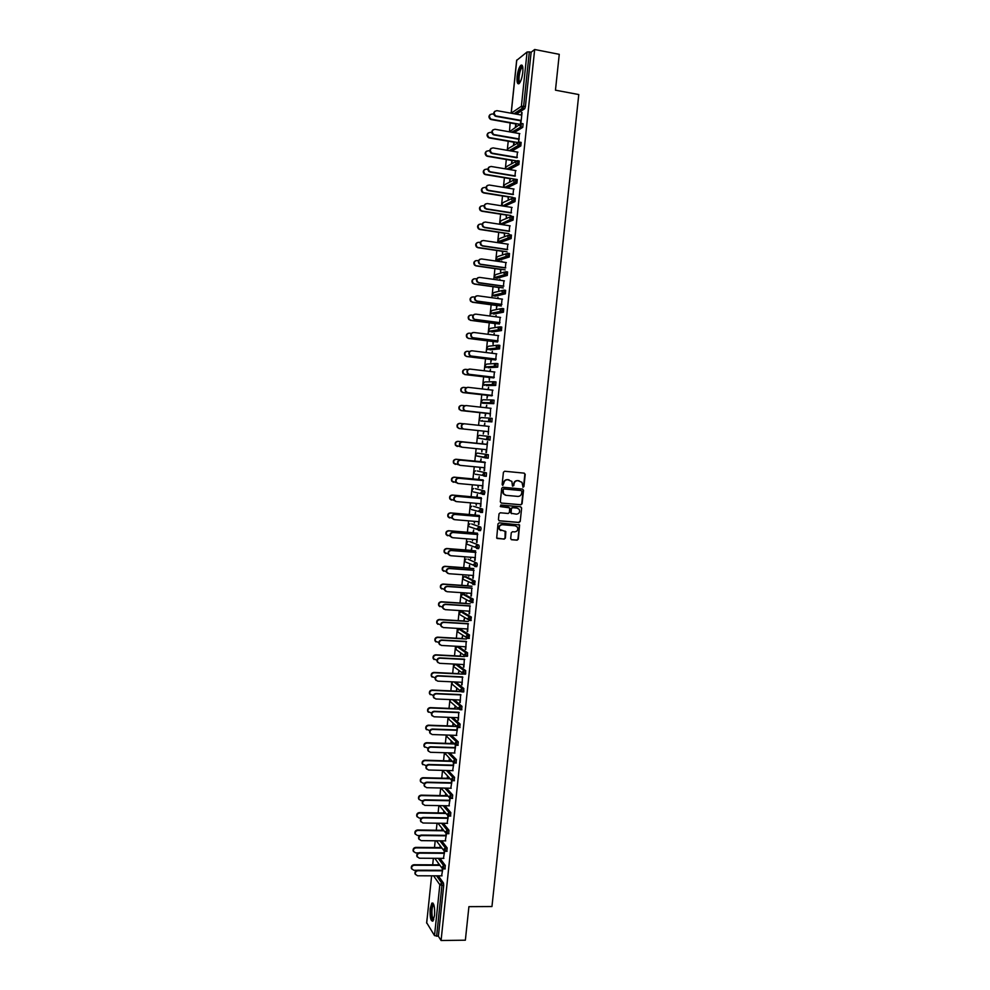 <?xml version="1.0" encoding="UTF-8"?>
<svg xmlns="http://www.w3.org/2000/svg" width="990" height="990" viewBox="0 0 990 990"><rect width="100%" height="100%" fill="white"/><g stroke="black" fill="none" stroke-linecap="round" stroke-linejoin="round"><path stroke-width="1.49" d="M523.079 487.241L523.933 486.511L525.22 474.396L524.255 473.146L504.64 471.252L503.415 472.292L502.128 484.481L502.809 485.36L503.836 483.046C504.281 480.843 505.581 479.729 507.721 479.717L511.88 481.4L512.424 485.966L513.822 485.57L513.983 483.999C514.429 481.808 515.728 480.695 517.857 480.67L521.965 482.316L523.079 487.241M522.819 487.167L523.562 486.437L524.849 474.321L524.143 473.133M502.549 485.273L503.836 483.046M512.709 486.226L513.983 483.999M434.536 915.453C434.907 906.939 434.004 902.83 431.826 903.14L430.192 908.783C429.808 917.247 430.712 921.356 432.902 921.096L434.536 915.453M522.782 72.344C523.203 66.59 522.51 64.263 520.74 65.352C519.032 67.382 517.832 71.107 517.126 76.527C516.706 82.269 517.399 84.596 519.181 83.519C520.876 81.502 522.077 77.777 522.782 72.344M510.679 538.511L511.644 539.736L517.126 540.181L518.327 539.129L519.589 524.985L499.183 522.844L497.97 523.896L496.695 538.077L504.182 539.142L505.395 538.09L505.853 531.618L499.542 529.44C498.688 526.717 499.628 525.146 502.375 524.725L515.283 525.801L517.423 527.125C518.339 529.848 517.411 531.444 514.639 531.89L512.498 531.717L511.286 532.769L510.679 538.511M534.674 49.5L559.263 54.326L555.464 90.177L578.779 94.557L491.956 906.543L468.914 906.654L465.362 940.191L441.082 940.5L534.674 49.5L531.123 52.247L529.328 51.888L523.623 106.252L525.418 106.586L531.123 52.247M520.889 504.801L522.089 503.762L523.524 490.31L522.559 489.072L502.945 487.253L501.732 488.293L500.309 501.806L501.274 503.056L520.889 504.801L521.73 503.663L523.165 490.223L522.51 489.06M521.643 508.031L520.208 521.458L519.007 522.497L499.406 520.839L498.428 519.601L499.034 513.822L500.247 512.783L508.229 513.476L509.429 512.424L509.677 507.858L500.569 506.632L500.742 505.024L520.678 506.793L521.643 508.031L520.208 521.458M515.74 164.315L515.666 164.983M516.743 60.316L527.076 52L529.328 51.888M516.322 63.669L511.149 113.207L521.384 106.314L527.076 52M441.082 940.5L438.384 936.243L434.523 935.6L426.715 922.767M427.098 918.448L426.628 922.928M432.692 864.827L433.373 858.305M434.499 847.539L435.204 840.77M436.305 830.226L437.036 823.21M438.112 812.901L438.867 805.625M439.919 795.539L440.711 788.015M441.738 778.152L442.542 770.369M443.557 760.753L444.386 752.709L445.389 754.269M445.376 743.317L446.243 735.026L447.257 736.968M447.195 725.856L448.086 717.317M449.014 708.382L449.943 699.584M450.846 690.884L451.786 681.825M452.678 673.349L453.643 664.03M454.509 655.801L455.511 646.223M456.341 638.216L457.368 628.39M458.184 620.619L459.236 610.533M460.016 602.997L461.105 592.639M461.86 585.35L462.974 574.732M463.704 567.666L464.842 556.788M465.56 549.97L466.711 538.832M467.404 532.249L468.592 520.839M469.26 514.503L470.473 502.833M471.116 496.72L472.354 484.791M472.973 478.925L474.247 466.723M474.829 461.105L476.128 448.643M476.697 443.248L478.022 430.539M478.566 425.292L479.89 412.644M480.459 407.15L481.759 394.725M482.365 388.971L483.627 376.782M484.259 370.767L485.508 358.825M486.164 352.539L487.389 340.832M488.07 334.286L489.27 322.814M489.976 316.008L491.151 304.772M491.882 297.705L493.032 286.704M493.8 279.378L494.926 268.599M495.718 261.014L496.819 250.482M497.636 242.637L498.713 232.341M499.554 224.223L500.606 214.174M501.485 205.796L502.499 195.971M503.403 187.333L504.405 177.754M505.333 168.845L506.311 159.501M507.264 150.319L508.217 141.224M509.553 130.556L510.135 122.933M522.052 112.526L520.864 123.453M515.864 126.572L516.174 123.626M515.703 123.923L515.394 126.868M521.619 112.452L521.346 115.05M520.777 120.396L520.455 123.552M439.993 858.342L445.302 865.483L444.98 868.898M438.322 875.828L443.458 883.03L443.718 885.332L441.948 885.332L436.615 936.255M438.384 936.243L443.718 885.332M525.418 106.586L524.725 108.702L516.372 114.159M440.191 845.794L440.006 847.588M440.377 848.071L440.562 846.277M443.458 858.367L444.634 851.214M444.225 851.041L443.978 853.318M443.322 823.296L448.99 830.288L448.656 833.691M443.854 810.884L443.631 812.988M444.003 813.434L444.225 811.33M447.121 823.346L448.321 815.97M447.913 815.785L447.653 818.297M446.577 788.139L452.69 794.995L452.343 798.398M447.505 775.888L447.257 778.288M447.641 778.697L447.888 776.296M450.796 788.238L452.034 780.615M451.613 780.442L451.329 783.164M449.757 752.87L456.402 759.615L456.031 763.005M451.18 740.78L450.896 743.49M451.279 743.874L451.564 741.163M454.497 753.019L455.746 745.173M455.338 744.987L455.029 747.933M452.814 717.502L460.127 724.123L459.744 727.514M454.93 708.951L455.227 706.13L454.546 708.605M458.729 712.602L458.358 720.225M458.197 717.701L457.925 720.213M455.697 681.999L463.864 688.533L463.444 691.923M458.593 673.918L458.89 671.096L458.209 673.621M462.441 677.172L462.07 684.87M461.897 682.296L461.637 684.845M458.754 646.779L467.602 652.843L467.169 656.234M462.268 638.798L462.565 635.976L461.872 638.538M466.166 641.656L465.783 649.403M465.622 646.779L465.35 649.378M462.429 611.808L471.351 617.055L470.881 620.433M465.956 603.578L466.253 600.744L465.56 603.356M469.891 606.029L469.507 613.85M469.359 611.164L469.074 613.825M466.117 576.737L475.126 581.167L474.594 584.546M468.505 575.128L468.827 576.192L468.926 575.153M469.656 568.26L469.545 565.24L469.248 568.074M473.641 570.302L473.245 578.185M473.096 575.462L472.812 578.16M469.817 541.58L478.9 545.181L479.21 547.111L478.294 548.547M472.255 539.278L472.527 540.8L472.675 539.315M473.356 532.855L473.653 530.009L472.948 532.694M477.39 534.464L476.994 542.421M476.846 539.649L476.561 542.396M473.529 506.323L482.687 509.083L482.514 512.486L480.596 512.412M476.017 503.316L476.239 505.308L476.438 503.365M477.069 497.339L477.366 494.48L476.66 497.228M481.152 498.539L480.756 506.558M480.608 503.724L480.323 506.521M477.254 470.968L486.474 472.886L486.3 476.289L485.36 476.202M484.593 476.042L483.392 475.782M479.791 467.268L479.964 469.718L480.212 467.305M480.793 461.724L481.103 458.865L480.385 461.649M484.939 462.503L484.518 470.596M484.382 467.713L484.085 470.559M490.285 436.578L489.926 440.08L477.712 438.038L488.132 439.894L488.503 436.392L490.285 436.578L479.247 435.328L488.503 436.392L486.647 437.976L486.944 439.164L490.1 440.006M483.578 431.12L483.269 433.979L483.999 431.17L459.174 428.546L457.355 427.42C456.526 425.057 457.318 423.708 459.719 423.374L460.115 423.411C457.714 423.745 456.922 425.094 457.751 427.457L459.57 428.596L488.169 431.603L488.305 434.536L488.714 426.381M484.543 425.935L484.84 423.138L484.122 425.886M492.327 399.972L490.458 401.544L490.793 402.794L492.117 403.4L492.327 399.972L494.109 400.183L493.738 403.685L482.6 403.19L493.738 403.685M487.315 395.357L487.018 398.228L487.736 395.369L462.899 392.585L461.142 391.52C460.226 389.181 460.956 387.808 463.345 387.375M488.342 389.664L488.577 387.325L487.909 389.614M492.513 390.134L491.968 395.369M496.151 363.454L494.295 365.013L494.666 366.337L495.928 366.894L496.151 363.454L497.933 363.664L497.723 367.104L488.033 367.736M491.065 359.494L490.768 362.377L491.498 359.469M492.141 353.282L492.339 351.4L491.721 353.232M496.324 353.801L495.78 359.048M500.074 326.836L501.769 327.059L501.41 330.586L491.733 331.984M494.827 323.532L494.963 326.354L495.26 323.458M495.965 316.8L496.114 315.377L495.532 316.751M500.148 317.357L499.591 322.616M503.947 290.107L505.63 290.342L505.383 293.795L495.458 296.134M498.601 287.471L498.737 290.268L499.034 287.36M499.789 280.219L499.888 279.254L499.368 280.158M503.972 280.813L503.415 286.085M507.845 253.267L509.491 253.514L509.231 256.992L499.183 260.184M502.375 251.312L502.524 254.071L502.833 251.151M507.808 244.159L507.264 249.455M511.743 216.327L513.365 216.587L513.092 220.077L502.932 224.136M506.175 215.04L506.323 217.775L506.62 214.842M511.669 207.405L511.112 212.714M515.654 179.289L517.25 179.549L516.953 183.051L507.053 187.914M509.974 178.67L509.677 181.603L510.432 178.435M515.53 170.54L514.973 175.861M519.564 142.127L521.148 142.399L520.839 145.926L511.805 151.099M513.798 142.201L513.488 145.134M513.946 144.862L514.255 141.929M519.404 133.576L518.636 142.139M518.847 138.909L518.5 142.176M521.532 123.515L523.091 123.787L522.782 127.326L514.107 132.648M517.461 152.076L516.904 157.398M511.892 160.442L511.582 163.375L512.35 160.194M517.609 160.714L519.193 160.986L518.896 164.501L509.454 169.525M513.6 188.991L513.043 194.3M508.08 196.874L508.229 199.584L508.526 196.651M513.699 197.814L515.307 198.074L515.023 201.576L504.801 206.069M509.739 225.794L509.182 231.091M504.281 233.182L504.417 235.929L504.727 233.009M509.788 234.816L511.422 235.063L511.162 238.541L501.051 242.179M505.89 262.499L505.333 267.783M500.495 269.404L500.631 272.176L500.928 269.268M501.707 261.892L501.782 261.15L501.286 261.83M505.89 271.706L507.561 271.941L507.301 275.406L497.314 278.178M502.054 299.091L501.509 304.363M496.708 305.514L496.411 308.41L497.153 305.427M497.871 298.522L497.995 297.334L497.45 298.473M502.004 308.484L503.7 308.707L503.464 312.159L493.589 314.078M498.23 335.585L497.685 340.845M492.946 341.525L493.082 344.371L493.379 341.476M494.047 335.053L494.22 333.407L493.626 335.004M498.143 345.164L499.851 345.374L499.48 348.901L489.877 349.878M494.418 371.98L493.874 377.227M489.184 377.438L489.32 380.308L489.617 377.425M490.236 371.485L490.458 369.369L489.815 371.436M494.233 381.732L492.377 383.291L492.735 384.578L494.022 385.16L494.233 381.732L496.015 381.93L495.656 385.444L486.177 385.568M490.619 408.276L490.199 416.443L490.075 413.498L465.374 410.813L463.555 409.699C462.677 407.298 463.469 405.912 465.919 405.566M485.446 413.251L485.137 416.122L485.867 413.275M486.437 407.806L486.709 405.244L486.016 407.756M490.409 418.201L488.553 419.772L488.862 420.998L490.211 421.616L490.409 418.201L492.191 418.386L491.832 421.889L480.744 420.985L491.832 421.889M482.378 421.109L482.18 420.49M461.6 447.146L459.731 445.97C458.939 443.607 459.744 442.258 462.144 441.911L486.82 444.436L487.563 441.602L486.412 452.579M486.276 449.67L485.979 452.541M481.685 449.2L481.833 451.886L482.105 449.237M457.318 446.502L455.474 445.327C454.682 443 455.474 441.664 457.85 441.33L482.662 443.867L482.538 440.958L482.241 443.817M476.128 453.507L475.844 455.759L475.571 454.62L477.39 453.086L488.379 454.744L488.194 458.16L486.696 458.011M486.437 457.962L485.521 457.813M483.046 480.534L482.637 488.59M482.501 485.731L482.204 488.553M477.91 485.31L478.096 487.525L478.331 485.348M478.937 479.544L479.234 476.685L478.517 479.445M475.398 488.664L484.58 490.99L484.89 492.859L483.702 494.344M482.736 494.084L481.313 493.713M479.271 516.52L478.875 524.502M478.727 521.693L478.442 524.465M474.136 521.309L474.383 523.067L474.557 521.346M475.212 515.109L475.509 512.251L474.804 514.973M471.673 523.97L480.793 527.138L481.103 529.056L480.125 530.504M475.509 552.395L475.113 560.315M474.977 557.568L474.693 560.291M470.386 557.209L470.671 558.509L470.807 557.246M471.5 550.576L471.797 547.73L471.092 550.403M467.973 559.177L477.007 563.186L477.316 565.129L476.45 566.552M471.76 588.171L471.376 596.029M471.228 593.319L470.943 596.005M466.637 593.01L466.971 593.851L467.057 593.047M467.8 585.932L468.097 583.098L467.404 585.734M464.273 594.285L473.232 599.123L472.737 602.502M468.022 623.849L467.639 631.645M467.49 628.984L467.218 631.62M464.112 621.2L464.409 618.379L463.716 620.953M460.585 629.306L469.483 634.961L469.025 638.34M464.298 659.427L463.926 667.149M463.766 664.55L463.493 667.124M460.437 656.37L460.734 653.548L460.041 656.085M454.744 664.228L453.668 666.579L455.351 664.141L457.083 664.228L465.733 670.7L465.3 674.091M460.585 694.906L460.214 702.566M460.041 700.017L459.781 702.541M456.761 691.441L456.675 688.31L456.378 691.131M454.286 699.769L461.996 706.34L461.588 709.731M456.341 735.372L457.603 727.477M457.194 727.229L456.873 730.286M453.012 723.257L452.727 726.066M453.111 726.425L453.395 723.603M451.304 735.199L458.271 741.881L457.887 745.272M452.64 770.641L453.89 762.906M453.47 762.721L453.173 765.555M449.349 758.352L449.076 760.902M449.46 761.298L449.72 758.736M448.173 770.517L454.546 777.323L454.187 780.714M448.965 805.798L450.178 798.311M449.769 798.126L449.497 800.737M445.673 793.398L445.438 795.651M445.822 796.084L446.057 793.832M444.956 805.736L450.846 812.654L450.5 816.057M445.29 840.869L446.478 833.605M446.069 833.419L445.822 835.82M442.023 828.358L441.812 830.301M442.183 830.771L442.394 828.816M441.664 840.832L447.146 847.898L446.812 851.313M441.627 875.841L442.79 868.799L441.763 867.834L443.211 868.886M442.382 868.626L442.146 870.804M438.372 863.218L438.199 864.852M438.57 865.359L438.743 863.713M516.062 164.142L516.966 164.291M513.637 483.924C514.082 481.722 515.369 480.62 517.498 480.596L519.131 480.744M503.489 482.971C503.935 480.769 505.222 479.655 507.363 479.643L509.009 479.791M501.274 503.056L520.53 504.702M521.879 491.424L521.198 490.557L503.984 488.961L503.13 489.691L503.502 493.75L506.063 495.334L517.832 496.411C519.96 496.386 521.247 495.272 521.693 493.082L521.879 491.424M505.383 495.198L503.155 493.664L502.611 491.275L503.638 488.887L520.839 490.471M498.997 520.728L518.649 522.386L519.849 521.346M508.514 507.264L500.272 506.534M516.471 514.181C519.255 513.723 520.183 512.127 519.23 509.38L517.114 508.093L512.572 507.684L511.36 508.736L511.125 513.29L516.471 514.181M511.558 513.686L510.605 512.449L511.013 508.637L512.226 507.585L516.755 507.994M521.272 507.932L520.666 506.793M500.891 530.628L499.195 529.316C498.341 526.606 499.282 525.034 502.029 524.613L514.936 525.69M497.079 538.461L503.836 539.005L505.049 537.966L505.11 531.11M511.211 539.6L516.768 540.057L517.968 539.005L519.391 525.603L518.834 524.502M493.763 114.234L492.191 113.949C489.134 114.654 488.664 116.313 490.805 118.949L491.201 119.555L490.359 119.246C488.553 117.6 488.516 116.016 490.236 114.481M491.634 119.258L519.663 124.257M491.201 119.555L516.136 123.998M521.779 115.125L496.943 110.657C493.849 111.363 493.391 113.046 495.545 115.719L495.94 116.337L495.099 116.016C493.268 114.357 493.23 112.749 494.975 111.202M520.74 120.768L495.94 116.337M521.21 120.471L496.386 116.028M519.824 82.715C518.513 82.999 518.03 80.895 518.389 76.416C519.23 70.5 520.517 67.159 522.237 66.404L522.695 66.652M522.782 67.134L522.015 67.431C520.641 69.065 519.676 72.047 519.119 76.391C518.81 79.98 519.131 81.947 520.072 82.306M522.101 65.253L521.619 65.575C519.923 67.592 518.723 71.305 518.03 76.688C517.683 80.438 517.931 82.814 518.785 83.803M433.546 919.995L431.603 917.124C430.823 910.243 431.38 905.887 433.274 904.08L433.645 904.204M433.274 904.08L433.348 904.91C431.925 907.459 431.566 911.394 432.271 916.74L433.731 919.524M432.902 903.029L432.704 903.189C430.947 906.345 430.502 911.233 431.368 917.866L432.791 921.195M491.782 132.623L490.285 132.363C487.266 133.019 486.783 134.665 488.8 137.301L489.295 137.944L488.367 137.573C486.635 135.89 486.647 134.318 488.392 132.846M489.728 137.66L517.943 142.56M489.295 137.944L514.218 142.275M489.827 150.987L488.379 150.74C485.409 151.371 484.89 152.992 486.808 155.616L487.389 156.296L486.375 155.875C484.716 154.143 484.778 152.584 486.56 151.185M487.822 156.036L516.359 160.875M487.389 156.296L512.313 160.516M487.884 169.34L486.474 169.104C483.553 169.686 483.009 171.295 484.815 173.918L485.496 174.636L484.382 174.153C482.798 172.384 482.91 170.825 484.729 169.5M485.929 174.388L515.233 179.227M485.496 174.636L510.407 178.745M485.966 187.654L484.568 187.432C481.709 187.989 481.128 189.573 482.835 192.184L484.023 192.716L482.415 192.406C480.88 190.587 481.053 189.053 482.897 187.791M484.023 192.716L512.721 197.332M483.59 192.939L508.501 196.936M484.061 205.957L482.675 205.747C479.853 206.267 479.247 207.826 480.868 210.424L482.13 211.019L480.435 210.623C478.974 208.766 479.197 207.244 481.091 206.056M482.13 211.019L510.815 215.498M481.697 211.217L506.595 215.102M519.837 133.65L495.012 129.282C491.968 129.95 491.473 131.62 493.515 134.281L494.01 134.937L493.07 134.566C491.312 132.858 491.325 131.262 493.107 129.789M518.81 139.268L494.01 134.937M519.28 138.984L494.456 134.652M517.894 152.151L493.082 147.894C490.087 148.525 489.555 150.158 491.486 152.831L492.525 153.252L491.052 153.091C489.369 151.334 489.431 149.75 491.238 148.339M516.867 157.732L492.079 153.512M517.337 157.472L492.525 153.252M515.963 170.614L491.151 166.469C488.206 167.062 487.649 168.684 489.481 171.344L490.595 171.827L489.035 171.579C487.427 169.785 487.538 168.213 489.382 166.877M514.936 176.171L490.149 172.062M515.406 175.935L490.595 171.827M514.033 189.053L489.221 185.019C486.325 185.588 485.743 187.184 487.476 189.833L488.676 190.365L487.031 190.055C485.496 188.211 485.657 186.652 487.538 185.378M513.006 194.585L488.231 190.587M513.476 194.374L488.676 190.365M512.102 207.467L487.303 203.544C484.444 204.076 483.838 205.66 485.471 208.284L486.746 208.89L485.038 208.494C483.565 206.613 483.776 205.066 485.694 203.866M511.075 212.974L486.313 209.088M511.545 212.776L486.746 208.89M482.18 224.235L480.781 224.025C477.997 224.52 477.378 226.067 478.9 228.653L479.804 229.47L478.479 228.826C477.081 226.92 477.341 225.411 479.271 224.285M480.237 229.284L508.91 233.652M479.804 229.47L504.702 233.256M510.172 225.856L485.385 222.045C482.575 222.552 481.944 224.111 483.479 226.722L484.828 227.378L483.046 226.908C481.635 224.978 481.907 223.455 483.863 222.317M509.157 231.338L484.395 227.552M509.615 231.165L484.828 227.378M480.323 242.488L478.888 242.278C476.153 242.748 475.509 244.27 476.945 246.844L477.923 247.698L476.524 246.993C475.188 245.062 475.497 243.552 477.477 242.501M478.343 247.537L507.016 251.769M477.923 247.698L502.809 251.373M508.241 244.221L483.467 240.521C480.695 241.003 480.039 242.538 481.499 245.136L482.91 245.842L481.066 245.297C479.717 243.33 480.039 241.808 482.031 240.743M507.239 249.666L482.476 246.003M507.697 249.517L482.91 245.842M478.479 260.716L476.994 260.506C474.297 260.964 473.641 262.461 475.002 265.011L476.029 265.889L474.581 265.147C473.294 263.167 473.666 261.669 475.683 260.692M476.45 265.753L505.123 269.874M476.029 265.889L500.915 269.466M506.323 262.56L481.548 258.959C478.826 259.417 478.145 260.939 479.531 263.526L480.571 264.417L479.098 263.662C477.799 261.645 478.17 260.147 480.224 259.145M505.321 267.981L480.571 264.417M505.766 267.844L480.992 264.281M476.648 278.92L475.113 278.71C472.453 279.143 471.772 280.628 473.059 283.152L474.569 283.957L472.638 283.276C471.413 281.247 471.834 279.762 473.901 278.846M474.569 283.957L503.229 287.942M474.148 284.068L499.022 287.533M504.405 280.875L479.643 277.386C476.945 277.819 476.252 279.316 477.564 281.878L479.086 282.695L477.131 282.002C475.893 279.947 476.314 278.45 478.405 277.522M503.403 286.259L478.653 282.806M503.848 286.147L479.086 282.695M474.841 297.111L473.232 296.889C470.609 297.309 469.904 298.77 471.129 301.269L472.688 302.123L470.708 301.368C469.532 299.289 470.003 297.829 472.119 296.988M472.688 302.123L501.336 305.984M472.267 302.222L497.129 305.576M502.487 299.153L477.725 295.775C475.076 296.196 474.371 297.681 475.596 300.218L477.18 301.071L475.175 300.317C473.987 298.213 474.47 296.74 476.611 295.886M501.485 304.524L476.747 301.17M501.942 304.425L477.18 301.071M473.071 315.265L471.351 315.03C468.765 315.439 468.047 316.887 469.198 319.374L470.807 320.265L468.79 319.448C467.664 317.32 468.183 315.872 470.361 315.117M470.807 320.265L499.443 324.015M470.386 320.339L495.248 323.594M500.581 317.419L475.819 314.139C473.208 314.548 472.478 316.008 473.641 318.532L474.854 319.51L473.22 318.607C472.094 316.454 472.614 314.993 474.816 314.214M499.579 322.752L474.854 319.51M500.024 322.678L475.274 319.436M471.314 333.395L469.47 333.16C466.921 333.556 466.191 334.979 467.28 337.442L468.518 338.444L466.872 337.503C465.795 335.325 466.364 333.89 468.592 333.209M468.926 338.382L497.562 342.008M468.518 338.444L493.367 341.587M498.663 335.647L473.913 332.479C471.339 332.875 470.596 334.323 471.698 336.81L472.948 337.825L471.277 336.872C470.2 334.67 470.782 333.222 473.034 332.529M497.673 340.956L472.948 337.825M498.118 340.907L473.368 337.763M469.594 351.512L467.589 351.264C465.077 351.636 464.335 353.046 465.362 355.497L466.649 356.511L464.954 355.534C463.926 353.306 464.558 351.883 466.835 351.289M467.045 356.474L495.681 359.976M466.649 356.511L491.486 359.556M496.757 353.851L472.02 350.794C469.47 351.178 468.716 352.601 469.755 355.076L471.054 356.115L469.347 355.113C468.307 352.861 468.938 351.425 471.252 350.819M495.767 359.135L471.054 356.115M496.213 359.098L471.463 356.066M467.924 369.604L465.721 369.332C463.233 369.703 462.479 371.101 463.444 373.515L465.176 374.542L463.048 373.539C462.07 371.25 462.751 369.852 465.09 369.344M465.176 374.542L493.8 377.92M464.768 374.567L489.604 377.487M494.851 372.03L470.114 369.084C467.602 369.456 466.835 370.866 467.825 373.317L469.149 374.368L467.404 373.329C466.426 371.027 467.119 369.604 469.483 369.084M493.861 377.289L469.149 374.368M494.307 377.277L469.569 374.356M466.29 387.672L463.852 387.387C461.389 387.746 460.622 389.12 461.55 391.52L463.308 392.585L491.919 395.839M492.946 390.184L468.221 387.338C465.733 387.709 464.966 389.095 465.894 391.533L467.676 392.609L465.486 391.533C464.545 389.157 465.288 387.758 467.713 387.338M491.968 395.418L467.255 392.609M492.401 395.418L467.676 392.609M464.756 405.714L461.983 405.405C459.546 405.752 458.778 407.125 459.645 409.501L461.439 410.603L459.249 409.476C458.37 407.1 459.15 405.739 461.575 405.393M461.439 410.603L490.038 413.733M461.043 410.578L485.867 413.3M491.052 408.313L466.327 405.578C463.877 405.937 463.085 407.311 463.964 409.724L465.374 410.813M490.496 413.548L465.783 410.838M463.444 423.757L460.115 423.411M464.434 423.782C462.008 424.128 461.216 425.502 462.045 427.89L463.481 428.992L461.649 427.841C460.808 425.465 461.6 424.091 464.025 423.757L489.147 426.418M488.169 431.591L463.481 428.992M488.602 431.64L463.889 429.041M486.845 444.3L458.246 441.379C455.87 441.713 455.078 443.05 455.87 445.389L460.659 446.861M462.144 441.911L462.553 441.973C460.152 442.307 459.348 443.668 460.14 446.032L462.008 447.208L486.709 449.707M462.553 441.973L487.253 444.498M455.412 464.409L453.593 463.221C452.838 460.907 453.643 459.583 455.994 459.249L456.39 459.323C454.039 459.657 453.234 460.981 453.977 463.295L458.42 464.743M484.976 462.132L456.39 459.323M480.806 461.687L455.994 459.249M459.669 465.275L457.825 464.062C457.071 461.724 457.887 460.387 460.263 460.053L460.659 460.127C458.283 460.461 457.479 461.798 458.221 464.149L460.115 465.362L484.815 467.75M460.263 460.053L484.939 462.479M460.659 460.127L485.36 462.553M453.432 482.291L451.712 481.091C451.007 478.789 451.811 477.477 454.138 477.155L454.534 477.254C452.207 477.576 451.391 478.888 452.096 481.177L456.279 482.625M483.108 479.927L454.534 477.254M478.937 479.482L454.138 477.155M457.665 483.368L455.92 482.142C455.214 479.816 456.031 478.492 458.382 478.17L458.778 478.257C456.427 478.591 455.61 479.915 456.316 482.241L458.234 483.491L482.934 485.768M458.382 478.17L483.046 480.484M458.778 478.257L483.479 480.583M451.465 500.136L449.844 498.923C449.163 496.646 449.98 495.359 452.282 495.037L452.678 495.149C450.376 495.47 449.559 496.77 450.227 499.047L454.212 500.482M481.239 497.71L452.678 495.149M477.081 497.265L452.282 495.037M455.672 501.423L454.026 500.197C453.346 497.883 454.175 496.572 456.501 496.25L456.897 496.361C454.571 496.695 453.742 498.007 454.422 500.309L456.365 501.584L481.041 503.762M456.501 496.25L481.165 498.465M456.897 496.361L481.586 498.576M449.497 517.956L447.975 516.743C447.332 514.491 448.161 513.204 450.438 512.882L450.821 513.018C448.544 513.34 447.715 514.627 448.359 516.879L452.517 518.352M479.383 515.468L450.821 513.018M475.225 515.01L450.438 512.882M453.68 519.441L452.133 518.216C451.489 515.939 452.319 514.639 454.633 514.305L455.029 514.441C452.715 514.763 451.886 516.075 452.529 518.352L454.484 519.651L479.16 521.73M454.633 514.305L479.284 516.421M455.029 514.441L479.704 516.557M447.542 535.751L446.106 534.538C445.5 532.298 446.329 531.024 448.594 530.714L448.977 530.863C446.713 531.185 445.884 532.459 446.49 534.699L450.203 536.147M477.526 533.189L448.977 530.863M473.368 532.731L448.594 530.714M451.7 537.446L450.24 536.221C449.633 533.957 450.475 532.669 452.752 532.348L453.148 532.496C450.858 532.818 450.029 534.117 450.636 536.382L452.603 537.706L477.279 539.674M452.752 532.348L477.403 534.353M453.148 532.496L477.824 534.501M445.587 553.509L444.238 552.309C443.668 550.093 444.51 548.831 446.75 548.51L447.134 548.683C444.881 548.992 444.052 550.267 444.621 552.482L448.247 553.942M475.67 550.898L447.134 548.683M471.512 550.428L446.75 548.51M449.72 555.415L448.359 554.202C447.777 551.95 448.618 550.675 450.883 550.353L451.279 550.527C449.014 550.848 448.161 552.135 448.742 554.375L450.735 555.724L475.41 557.593M450.883 550.353L475.534 552.259M451.279 550.527L475.943 552.432M443.644 571.242L442.382 570.067C441.837 567.864 442.679 566.602 444.906 566.292L445.29 566.478C443.062 566.787 442.221 568.05 442.765 570.252L446.317 571.725M473.814 568.569L445.29 566.478M469.668 568.111L444.906 566.292M447.752 573.359L446.478 572.158C445.921 569.931 446.775 568.656 449.014 568.334L449.411 568.532C447.158 568.854 446.317 570.116 446.861 572.356L448.866 573.717L473.529 575.487M449.014 568.334L473.653 570.129M449.411 568.532L474.074 570.327M441.713 588.951L440.538 587.788C440.018 585.597 440.859 584.36 443.062 584.05L443.446 584.249C441.231 584.558 440.389 585.808 440.909 587.998L444.399 589.471M471.97 586.229L443.446 584.249M467.825 585.758L443.062 584.05M445.797 591.265L444.597 590.077C444.077 587.874 444.931 586.612 447.158 586.303L447.542 586.513C445.314 586.822 444.461 588.085 444.98 590.3L447.01 591.686L471.661 593.357M447.158 586.303L471.785 587.986M447.542 586.513L472.193 588.208M439.783 606.635L438.681 605.484C438.186 603.318 439.04 602.081 441.231 601.771L441.602 601.994C439.411 602.304 438.57 603.554 439.053 605.719L442.505 607.204M470.126 603.851L441.602 601.994M465.981 603.38L441.231 601.771M443.842 609.159L442.728 607.984C442.221 605.793 443.087 604.543 445.29 604.234L445.673 604.457C443.471 604.779 442.604 606.029 443.099 608.231L445.141 609.642L469.792 611.201M445.29 604.234L469.916 605.818M445.673 604.457L470.324 606.053M437.877 624.294L436.838 623.168C436.367 621.015 437.221 619.789 439.387 619.48L439.77 619.728C437.592 620.037 436.739 621.262 437.209 623.415L440.637 624.913M468.282 621.46L439.77 619.728M464.137 620.978L439.387 619.48M441.899 627.017L440.847 625.866C440.377 623.7 441.243 622.45 443.433 622.141L443.817 622.388C441.627 622.71 440.76 623.947 441.231 626.125L443.285 627.561L467.924 629.009M443.433 622.141L468.047 623.626M443.817 622.388L468.456 623.873M435.959 641.928L434.994 640.815C434.548 638.686 435.402 637.461 437.555 637.152L437.927 637.424C435.773 637.733 434.919 638.946 435.365 641.087L438.78 642.597M466.439 639.033L437.927 637.424M462.293 638.562L437.555 637.152M439.968 644.849L438.991 643.735C438.533 641.57 439.399 640.332 441.577 640.023L441.961 640.295C439.783 640.604 438.917 641.842 439.362 644.007L441.429 645.455L466.055 646.804M441.577 640.023L466.191 641.409M441.961 640.295L466.587 641.681M434.065 659.538L433.15 658.449C432.729 656.333 433.595 655.12 435.724 654.811L436.095 655.095C433.954 655.405 433.1 656.618 433.521 658.734L436.949 660.256M458.914 646.779L457.17 646.693L465.82 652.757L465.696 656.147L467.478 656.246L467.614 654.885M464.595 656.593L436.095 655.095M460.461 656.11L435.724 654.811M438.038 662.657L437.122 661.567C436.689 659.414 437.568 658.189 439.721 657.88L440.104 658.164C437.939 658.486 437.073 659.711 437.493 661.865L439.572 663.325L464.199 664.575M439.721 657.88L464.322 659.154M440.104 658.164L464.731 659.451M432.172 677.123L431.318 676.059C430.922 673.955 431.776 672.742 433.905 672.433L434.276 672.742C432.147 673.052 431.281 674.264 431.69 676.368L435.13 677.89M465.609 673.98L465.746 672.767M462.763 674.128L434.276 672.742M458.63 673.646L433.905 672.433M436.12 680.452L435.266 679.375C434.857 677.247 435.724 676.021 437.877 675.712L438.248 676.021C436.095 676.331 435.229 677.556 435.637 679.685L437.716 681.157L462.33 682.308M437.877 675.712L462.466 676.888M438.248 676.021L462.875 677.197M430.291 694.683L429.487 693.644C429.103 691.552 429.969 690.352 432.073 690.042L432.444 690.364C430.328 690.673 429.462 691.874 429.846 693.965L433.335 695.5M463.778 691.453L463.864 690.612M460.944 691.626L432.444 690.364M456.798 691.144L432.073 690.042M434.214 698.21L433.41 697.158C433.014 695.042 433.892 693.829 436.021 693.52L436.404 693.841C434.264 694.163 433.385 695.376 433.781 697.492L435.86 698.977L460.474 700.029M436.021 693.52L460.61 694.596M436.404 693.841L461.018 694.918M428.41 712.218L427.655 711.204C427.296 709.125 428.163 707.937 430.254 707.615L430.625 707.961C428.522 708.271 427.655 709.471 428.014 711.55L431.566 713.085M458.692 709.1L430.625 707.961M454.967 708.63L430.254 707.615M432.308 715.943L431.553 714.916C431.182 712.825 432.061 711.612 434.177 711.29L434.548 711.649C432.432 711.959 431.553 713.171 431.925 715.275L434.016 716.772L458.618 717.725M434.177 711.29L458.766 712.28M434.548 711.649L459.162 712.627M426.542 729.729L425.824 728.739C425.49 726.672 426.356 725.484 428.435 725.175L428.794 725.534C426.715 725.843 425.836 727.044 426.183 729.098L429.796 730.657M451.069 717.428L458.358 724.061L456.613 726.512L428.794 725.534M453.148 726.078L428.435 725.175M430.415 733.664L429.697 732.662C429.351 730.571 430.229 729.37 432.333 729.048L432.704 729.42C430.601 729.741 429.722 730.942 430.068 733.033L432.172 734.543L456.774 735.384M432.333 729.048L456.91 729.927M432.704 729.42L457.306 730.298M424.673 747.215L424.005 746.25C423.683 744.208 424.549 743.02 426.616 742.71L426.975 743.082C424.908 743.403 424.029 744.579 424.364 746.633L428.064 748.193M454.447 743.973L426.975 743.082M451.316 743.515L426.616 742.71M428.534 751.348L427.853 750.37C427.519 748.304 428.398 747.104 430.489 746.782L430.86 747.165C428.769 747.487 427.89 748.688 428.212 750.766L430.328 752.289L454.917 753.031M430.489 746.782L455.066 747.561M430.86 747.165L455.45 747.945M422.817 764.688L422.186 763.748C421.876 761.706 422.742 760.53 424.809 760.209L425.168 760.605C423.101 760.926 422.223 762.102 422.544 764.144L426.356 765.703M452.294 761.384L425.168 760.605M449.497 760.914L424.809 760.209M426.653 769.02L426.009 768.067C425.688 766 426.579 764.812 428.658 764.49L429.017 764.899C426.938 765.221 426.059 766.409 426.368 768.475L428.497 770.01L453.074 770.653M428.658 764.49L453.222 765.171M429.017 764.899L453.606 765.567M420.96 782.137L420.366 781.209C420.069 779.192 420.948 778.016 422.99 777.695L423.349 778.115C421.295 778.425 420.416 779.6 420.713 781.63L422.829 783.152L424.661 783.201M450.165 778.759L423.349 778.115M447.678 778.301L422.99 777.695M424.772 786.666L424.166 785.726C423.868 783.684 424.747 782.496 426.826 782.174L427.185 782.595C425.118 782.917 424.227 784.105 424.524 786.159L426.653 787.693L451.23 788.238M426.826 782.174L451.378 782.744M427.185 782.595L451.762 783.177M419.117 799.561L418.547 798.645C418.275 796.641 419.154 795.477 421.183 795.156L421.542 795.589C419.5 795.91 418.621 797.074 418.906 799.091L421.01 800.625L423.015 800.663M448.074 796.121L421.542 795.589M445.859 795.663L421.183 795.156M422.903 804.288L422.322 803.373C422.049 801.331 422.928 800.155 424.995 799.833L425.354 800.266C423.287 800.601 422.396 801.776 422.68 803.818L424.821 805.365L449.386 805.81M424.995 799.833L449.534 800.304M425.354 800.266L449.918 800.749M417.285 816.96L416.74 816.069C416.468 814.077 417.347 812.914 419.376 812.592L419.723 813.038C417.706 813.359 416.815 814.523 417.087 816.527L419.203 818.074L421.394 818.099M446.007 813.471L419.723 813.038M444.052 812.988L419.376 812.592M421.035 821.886L420.49 820.982C420.218 818.965 421.109 817.79 423.163 817.455L423.522 817.926C421.468 818.247 420.577 819.435 420.849 821.452L422.99 823.012L447.554 823.358M423.163 817.455L447.703 817.839M423.522 817.926L448.086 818.297M415.441 834.335L414.934 833.469C414.674 831.476 415.553 830.325 417.57 829.991L417.916 830.462C415.899 830.796 415.02 831.947 415.28 833.939L417.396 835.486L419.834 835.51M443.966 830.783L417.916 830.462M442.233 830.301L417.57 829.991M419.178 839.458L418.659 838.58C418.399 836.575 419.29 835.399 421.332 835.065L421.69 835.548C419.649 835.882 418.758 837.057 419.018 839.062L421.158 840.634L445.71 840.881M421.332 835.065L445.871 835.35M421.69 835.548L446.243 835.82M413.61 851.685L413.127 850.843C412.88 848.863 413.771 847.712 415.775 847.378L416.122 847.873C414.105 848.195 413.226 849.358 413.474 851.326L415.602 852.885L418.362 852.91M441.948 848.084L416.122 847.873M440.426 847.588L415.775 847.378M417.322 857.006L416.827 856.152C416.592 854.147 417.483 852.984 419.5 852.65L419.859 853.145C417.829 853.491 416.939 854.655 417.186 856.647L419.327 858.219L443.879 858.367M419.5 852.65L444.027 852.836M419.859 853.145L444.411 853.33M411.791 869.022L411.32 868.193C411.098 866.225 411.976 865.074 413.969 864.74L414.315 865.248C412.323 865.582 411.432 866.733 411.667 868.7L413.795 870.26L417.124 870.272M439.944 865.359L414.315 865.248M438.62 864.852L413.969 864.74M415.478 874.541L415.008 873.7C414.773 871.707 415.664 870.544 417.681 870.21L418.04 870.73C416.01 871.064 415.119 872.227 415.354 874.22L417.508 875.791L442.047 875.841M417.681 870.21L442.208 870.284M418.04 870.73L442.579 870.804M516.768 60.044L511.224 113.231M514.033 113.726L522.386 108.244L521.384 106.314L523.623 106.252L522.881 108.417L514.614 113.838M434.523 935.6L439.845 884.726L433.583 875.828M431.615 875.816L426.678 923.113M436.578 875.828L441.689 883.03L441.948 885.332L439.845 884.726L441.689 883.03L443.458 883.03M524.675 108.739L522.386 108.244L524.725 108.702M509.355 131.806L519.515 124.592M511.669 132.215L520.988 127.005L521.309 123.478L519.441 124.963L520.926 127.054L512.35 132.338M522.72 127.376L520.926 127.054L522.782 127.326M507.573 150.381L507.437 149.441L509.256 147.968L517.597 143.117M520.765 145.976L518.983 145.666L510.048 150.802M505.915 168.931L505.543 167.595L507.363 166.122L515.691 161.605M518.822 164.563L517.028 164.253L507.709 169.228M503.898 184.969L504.393 187.432L503.65 185.724L505.469 184.251L513.798 180.081M516.879 183.113L515.085 182.816L505.296 187.63M502.017 203.061L502.45 205.487L501.757 203.829L503.576 202.344L511.917 198.52M514.924 201.638L513.142 201.354L503.217 205.821L504.974 206.106M500.148 221.117L500.519 223.517L499.876 221.896L501.695 220.424L510.048 216.934M512.993 220.139L511.199 219.854L501.336 223.888L503.081 224.161M498.279 239.147L498.589 241.535L497.982 239.951L499.814 238.466L508.192 235.335M511.05 238.615L509.268 238.343L499.443 241.931L501.2 242.191M496.411 257.153L496.671 259.516L496.101 257.982L497.921 256.484L506.348 253.7M509.12 257.053L507.325 256.794L497.562 259.949L499.319 260.209M494.542 275.133L494.753 277.472L494.22 275.987L496.052 274.49L504.516 272.04M507.189 275.48L505.395 275.22L495.681 277.942L497.438 278.19M492.686 293.089L492.834 295.416L492.352 293.956L494.171 292.458L502.697 290.367M505.259 293.869L503.464 293.622L493.812 295.911L495.557 296.146M490.83 311.021L490.929 313.323L490.471 311.912L492.29 310.402L500.891 308.67M503.328 312.234L493.688 314.09M488.973 328.928L489.035 331.204L488.602 329.843L490.421 328.321L499.096 326.96M501.41 330.586L491.807 331.996M487.13 346.797L487.13 349.074L486.733 347.738L488.553 346.228L497.314 345.238M499.48 348.901L489.939 349.878M485.286 364.654L485.236 366.919L484.865 365.619L486.684 364.097L495.545 363.491M497.562 367.179L488.07 367.736M483.442 382.474L483.355 384.726L483.009 383.464L484.828 381.942L493.787 381.732M495.656 385.444L486.214 385.58M481.61 400.269L481.474 402.522L481.14 401.296L482.959 399.762L492.03 399.972M479.779 418.04L479.593 420.292L479.284 419.092L481.103 417.557L490.285 418.188M477.39 453.086L488.379 454.744M488.021 458.234L485.013 457.306L486.239 458.061M486.016 458.024L475.844 455.759L485.013 457.306L484.741 456.143L486.597 454.571L486.412 457.986L488.194 458.16M477.291 470.968L486.474 472.886M486.115 476.363L483.095 475.423L484.333 476.202M475.435 488.664L484.58 490.99M484.209 494.48L482.476 494.319M473.591 506.323L482.687 509.083M471.747 523.97L480.793 527.138M480.422 530.615L478.727 530.467M469.904 541.592L478.9 545.181M478.529 548.646L476.846 548.51M468.072 559.177L477.007 563.186M476.648 566.651L474.965 566.528M466.228 576.749L464.483 576.625L473.344 581.043L475.126 581.167M474.755 584.62L473.096 584.508M464.397 594.297L462.652 594.173L471.463 599.012L473.232 599.123M472.874 602.576L471.228 602.465M462.565 611.82L460.82 611.709L469.582 616.943L471.351 617.055M470.993 620.507L469.359 620.408M460.734 629.306L459.001 629.207L467.701 634.862L469.483 634.961M469.124 638.402L467.503 638.315M456.996 646.693L455.499 649.143L464.112 655.269L465.82 652.757L467.602 652.843M467.243 656.283L465.634 656.197M455.313 664.117L463.951 670.614L465.733 670.7M465.374 674.14L463.778 674.054M454.856 667.483L463.84 674.017L463.951 670.614L462.107 672.247L463.53 673.992M453.964 681.924L462.082 688.458L463.864 688.533M463.506 691.961L461.922 691.899M452.517 681.85L451.836 683.991L460.362 690.933L461.971 691.849L462.082 688.458L460.239 690.092L461.674 691.837M452.541 699.695L460.214 706.266L461.996 706.34M461.637 709.768L460.065 709.706M450.326 699.596L450.017 701.39L458.481 708.741L460.103 709.669L460.214 706.266L458.37 707.912L459.818 709.657M459.768 727.539L458.221 727.489L458.358 724.061L460.127 724.123M448.284 717.329L448.198 718.752L457.962 727.452M449.559 735.137L456.489 741.819L458.271 741.881M457.912 745.297L456.105 745.21M448.012 752.821L454.633 759.565L456.402 759.615M454.274 762.968L452.888 761.991L454.274 762.968M446.428 770.48L452.776 777.274L454.546 777.323M452.418 780.677L451.019 779.687L452.418 780.677M444.832 788.102L450.92 794.958L452.69 794.995M443.211 805.699L449.064 812.629L450.846 812.654M441.565 823.272L447.22 830.264L448.99 830.288M439.919 840.819L445.376 847.885L447.146 847.898M438.248 858.342L443.532 865.47L445.302 865.483M519.713 143.562L519.354 142.09L517.485 143.587L518.352 145.431L519.045 145.617L519.713 143.562M517.758 162.174L517.399 160.689L515.53 162.187L516.347 163.981L517.102 164.204L517.758 162.174M515.815 180.762L515.456 179.252L513.587 180.762L514.355 182.506L515.171 182.754L515.815 180.762M516.953 183.051L514.355 182.506L504.516 187.506M513.872 199.324L513.513 197.79L511.644 199.299L512.362 201.007L513.228 201.292L513.872 199.324M503.044 205.784L512.362 201.007L515.023 201.576M511.929 217.862L511.57 216.303L509.714 217.825L510.37 219.483L511.298 219.792L511.929 217.862M501.163 223.851L510.37 219.483L513.092 220.077M509.986 236.363L509.64 234.791L507.771 236.313L508.39 237.922L509.367 238.268L509.986 236.363M499.294 241.906L498.589 241.535L508.39 237.922L511.162 238.541M508.043 254.851L507.697 253.254L505.841 254.776L506.41 256.348L507.437 256.719L508.043 254.851M497.425 259.925L496.671 259.516L506.41 256.348L509.231 256.992M506.113 273.302L505.766 271.681L503.91 273.215L505.395 275.22L506.113 273.302M495.557 277.918L494.753 277.472L504.442 274.737L507.301 275.406M504.182 291.728L503.836 290.082L501.979 291.629L503.464 293.622L504.182 291.728M493.701 295.886L492.834 295.416L502.475 293.114L505.383 293.795M502.252 310.13L501.918 308.472L500.049 310.006L501.546 311.999L502.252 310.13M491.844 313.842L490.929 313.323L500.519 311.454L503.464 312.159M500.321 328.507L499.987 326.824L498.131 328.371L499.616 330.351L500.321 328.507M489.976 331.761L489.035 331.204L498.564 329.769L501.546 330.499M498.403 346.859L498.069 345.151L496.213 346.698L497.698 348.666L498.403 346.859M488.132 349.656L487.13 349.074L496.621 348.072L499.628 348.814M486.276 367.525L485.236 366.919L494.666 366.337L497.723 367.104M484.432 385.37L483.355 384.726L492.735 384.578L495.804 385.37M482.575 403.19L481.474 402.522L490.793 402.794L493.899 403.598M491.993 421.814L480.744 420.985M477.947 435.786L477.712 438.038L477.428 436.875L479.247 435.328M486.3 476.289L484.518 476.128L484.692 472.713L482.848 474.297L483.095 475.423L475.188 474.21M474.309 471.203L473.975 473.455L473.727 472.354L475.509 470.807M483.108 492.698L482.798 490.83L480.942 492.426L482.427 494.319L483.108 492.698M472.502 488.874L472.119 491.127L471.884 490.05L473.641 488.503M484.407 494.406L473.344 491.906M481.214 510.815L480.905 508.922L479.049 510.518L480.534 512.399L481.214 510.815M470.696 506.521L470.25 508.786L470.04 507.734L471.785 506.175M482.514 512.486L471.488 509.578M479.308 528.908L479.012 526.989L477.155 528.586L478.64 530.467L479.308 528.908M468.901 524.143L468.394 526.408L468.196 525.381L469.928 523.821M469.409 526.767L480.633 530.541M477.415 546.963L477.118 545.032L475.262 546.641L476.759 548.497L477.415 546.963M467.107 541.74L466.55 544.005L466.352 543.015L468.072 541.443M467.577 544.438L478.739 548.571M475.534 565.005L475.225 563.05L473.381 564.659L474.866 566.515L475.534 565.005M465.325 559.3L464.694 561.59L464.508 560.625L466.216 559.041M465.758 562.072L476.858 566.589M473.641 583.011L473.344 581.043L471.488 582.652L472.985 584.496L473.641 583.011M463.543 576.848L462.85 579.15L462.677 578.197L464.372 576.625M463.939 579.707L474.977 584.57M471.76 601.004L471.463 599.012L469.607 600.621L471.092 602.465L471.76 601.004M461.773 594.371L461.006 596.685L462.528 594.173M462.132 597.317L471.314 602.403L473.096 602.526M469.879 618.96L469.582 616.943L467.726 618.564L469.223 620.396L469.879 618.96M460.004 611.87L459.174 614.196L460.672 611.696M460.338 614.901L469.446 620.346L471.228 620.458M467.998 636.892L467.701 634.862L465.857 636.483L467.342 638.303L467.998 636.892M458.246 629.343L457.331 631.682L458.84 629.207M456.489 646.792L455.301 648.19L456.761 650.046M465.609 674.103L463.592 674.054M452.442 681.85L451.663 683.075L452.937 684.894M463.741 691.936L461.724 691.886M450.227 699.596L450.017 701.39L451.044 702.281M461.885 709.743L459.855 709.694M448.185 717.317L449.151 719.631M456.613 726.512L457.999 727.477M446.329 735.026L446.379 736.102L454.744 744.27L456.39 745.223L456.489 741.819L454.645 743.478L456.13 745.235M456.303 763.018L454.534 762.968L454.633 759.565L452.888 761.991L444.461 752.709M454.46 780.726L452.678 780.677L452.776 777.274L451.019 779.687L443.508 771.557M441.651 788.807L449.163 797.371L450.834 798.373L450.92 794.958L449.076 796.628L450.537 798.361M452.603 798.41L450.561 798.361M439.449 805.637L447.307 815.018L448.977 816.032L449.064 812.629L447.233 814.3L448.594 816.008M450.759 816.069L448.718 816.032M437.939 823.247L445.463 832.652L447.134 833.679L447.22 830.264L445.376 831.934L446.651 833.642M448.916 833.704L446.886 833.679M436.355 840.782L443.607 850.262L445.29 851.301L445.376 847.885L443.532 849.556L444.72 851.239M447.072 851.313L445.042 851.289M445.228 868.898L443.458 868.886L443.532 865.47L441.763 867.834L434.783 858.318M516.681 60.167L511.149 113.207M507.672 148.723L507.474 150.356M509.268 150.666L518.352 145.431L520.839 145.926M505.779 166.865L505.841 168.919M506.818 169.08L516.347 163.981L518.896 164.501M457.331 631.682L467.577 638.265L469.347 638.364M460.028 727.526L458.246 727.464M458.16 745.284L456.39 745.223M522.683 67.122L522.237 66.404M522.844 67.592L522.015 67.431"/></g></svg>
